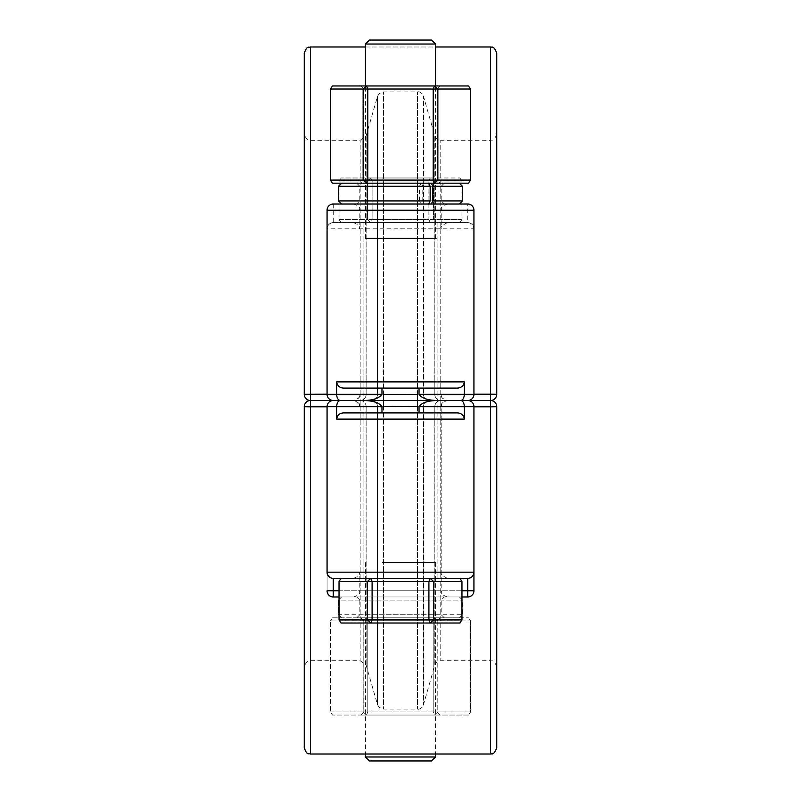 <?xml version="1.0" encoding="UTF-8"?>
<svg xmlns="http://www.w3.org/2000/svg" width="801" height="801" viewBox="0 0 801 801"><rect width="100%" height="100%" fill="white"/><g stroke="black" fill="none" stroke-linecap="round" stroke-linejoin="round"><path stroke-width="0.6" stroke-dasharray="4 3" d="M333.276 596.975A6.198 6.198 0 0 1 327.068 590.768C327.219 594.322 329.291 596.385 333.276 596.975L467.724 596.975L333.276 596.975C329.301 596.395 327.229 594.332 327.068 590.768L473.932 590.768A6.198 6.198 0 0 1 467.724 596.975C471.709 596.385 473.781 594.322 473.932 590.768L473.932 406.698L473.932 590.768C473.781 594.322 471.709 596.385 467.724 596.975L333.276 596.975M327.068 228.836L327.068 210.232A6.198 6.198 0 0 1 333.276 204.025L467.724 204.025A6.198 6.198 0 0 1 473.932 210.232L473.932 394.192L473.932 210.232C473.781 206.678 471.709 204.615 467.724 204.025L333.276 204.025C329.301 204.605 327.229 206.668 327.068 210.232L327.068 394.192L327.068 210.232C327.219 206.678 329.291 204.615 333.276 204.025L467.724 204.025C471.709 204.615 473.781 206.678 473.932 210.232L473.932 228.836L327.068 228.836A6.198 6.198 0 0 1 333.276 222.628C329.511 223.008 327.449 225.071 327.068 228.836L327.068 394.302A6.198 6.198 0 0 0 333.276 400.5L310.448 400.5A6.198 6.198 0 0 1 304.25 394.302A6.198 6.198 0 0 0 310.448 400.5L333.276 400.5C329.511 400.13 327.449 398.057 327.068 394.302C327.449 398.057 329.511 400.13 333.276 400.5A6.198 6.198 0 0 0 327.068 406.698L327.068 590.768L327.068 406.698L310.448 406.808L310.448 400.5L333.276 400.5L310.448 400.5A6.198 6.198 0 0 0 304.25 406.698A6.198 6.198 0 0 1 310.448 400.5A6.198 6.198 0 0 0 304.25 406.698L304.25 666.933L304.25 406.698A6.198 6.198 0 0 1 310.448 400.5L333.276 400.5C329.511 400.87 327.449 402.943 327.068 406.698C327.449 402.943 329.511 400.87 333.276 400.5A6.198 6.198 0 0 0 327.068 406.698L336.62 406.698L336.62 419.103C337.291 415.128 339.704 413.056 343.859 412.905L457.141 412.905L381.967 412.905L381.967 406.698L336.62 406.698C336.931 402.733 338.172 400.67 340.345 400.5L364.485 400.5C373.606 400.82 379.434 402.883 381.967 406.698L359.819 406.698L381.967 406.698M464.38 419.103L464.38 406.698L419.033 406.698L419.033 412.905L457.141 412.905C461.296 413.056 463.709 415.128 464.38 419.103L336.62 419.103M400.5 596.975L353.611 596.975L400.5 596.975M381.967 412.905L419.033 412.905M496.75 747.804L496.75 406.698A6.198 6.198 0 0 0 490.552 400.5L467.724 400.5L490.552 400.5A6.198 6.198 0 0 1 496.75 406.698A6.198 6.198 0 0 0 490.552 400.5L467.724 400.5A6.198 6.198 0 0 1 473.932 406.698C473.551 402.943 471.489 400.87 467.724 400.5C471.489 400.87 473.551 402.943 473.932 406.698L473.932 572.164C473.551 575.929 471.489 577.992 467.724 578.372L333.276 578.372C329.511 577.992 327.449 575.929 327.068 572.164L327.068 406.808M419.033 388.095L457.141 388.095L381.967 388.095L419.033 388.095L419.033 394.302C421.566 398.117 427.394 400.18 436.515 400.5L353.611 400.5L436.515 400.5C427.394 400.82 421.566 402.883 419.033 406.698L359.819 406.698L419.033 406.698M360.17 400.5A6.198 5.957 90 0 1 366.137 406.658L377.501 406.668A6.198 5.957 -90 0 0 371.544 400.5L437.096 400.5L371.544 400.5A6.198 5.957 -90 0 1 377.501 406.668L366.137 406.658A6.198 5.957 90 0 0 360.17 400.5A6.198 5.957 90 0 0 366.137 394.342L377.501 394.332A6.198 5.957 -90 0 1 371.544 400.5L437.096 400.5L371.544 400.5A6.198 5.957 -90 0 0 377.501 394.332L366.137 394.342A6.198 5.957 90 0 1 360.17 400.5L353.621 400.5L360.17 400.5L360.17 406.558L360.17 394.442L360.17 400.5L353.621 400.5M363.904 400.5L429.456 400.5A6.198 5.957 90 0 1 423.499 394.332L423.499 96.39L423.499 394.332L434.813 394.342L423.499 394.332A6.198 5.957 -90 0 0 429.456 400.5A6.198 5.957 90 0 0 423.499 406.668L423.499 704.61L423.499 406.668L434.813 406.658L423.499 406.668A6.198 5.957 -90 0 1 429.456 400.5L437.096 400.5M447.379 400.5L440.77 400.5L440.77 406.558L434.813 406.658A6.198 5.957 -90 0 1 440.77 400.5A6.198 5.957 -90 0 0 434.813 406.658L490.552 406.558L490.552 400.5A6.198 6.198 0 0 0 496.75 394.302L496.75 53.196M419.033 394.302L464.38 394.302C464.069 398.267 462.828 400.33 460.655 400.5L467.724 400.5L460.655 400.5C462.828 400.67 464.069 402.733 464.38 406.698L473.932 406.698M490.552 754.001L490.552 406.808L496.75 406.698L440.77 406.558L440.77 400.5A6.198 5.957 -90 0 1 434.813 394.342A6.198 5.957 -90 0 0 440.77 400.5L440.77 394.442L490.552 394.442L490.552 406.558L496.75 406.698A6.198 6.198 0 0 0 490.552 400.5A6.198 6.198 0 0 1 496.75 406.698L496.75 666.933L496.75 406.698A6.198 6.198 0 0 0 490.552 400.5L467.724 400.5L490.552 400.5A6.198 6.198 0 0 0 496.75 394.302L496.75 134.067L496.75 394.302A6.198 6.198 0 0 1 490.552 400.5L490.552 406.808L473.932 406.808M400.5 578.372L353.611 578.372L400.5 578.372M339.033 596.975L461.967 596.975M473.932 394.192L473.932 394.302C473.551 398.057 471.489 400.13 467.724 400.5C471.489 400.13 473.551 398.057 473.932 394.302L490.552 394.192L490.552 46.999M400.5 204.025L353.611 204.025L400.5 204.025M327.068 394.302L381.967 394.302C379.434 398.117 373.606 400.18 364.485 400.5L340.345 400.5C338.172 400.33 336.931 398.267 336.62 394.302L336.62 381.897C337.291 385.872 339.704 387.944 343.859 388.095L457.141 388.095C461.296 387.944 463.709 385.872 464.38 381.897L464.38 394.302L473.932 394.302A6.198 6.198 0 0 1 467.724 400.5M447.389 596.975C438.588 593.661 442.392 592.36 441.181 590.768L359.819 590.768L441.181 590.768L441.181 406.698C442.342 405.056 438.768 403.634 447.389 400.5L353.611 400.5C362.202 403.704 358.948 405.837 359.819 406.698C358.618 404.815 362.042 403.394 353.611 400.5C362.202 397.296 358.948 395.163 359.819 394.302C358.618 396.185 362.042 397.606 353.611 400.5M304.25 53.196L304.25 394.302L310.448 394.442L310.448 400.5L310.448 394.192L304.25 394.302A6.198 6.198 0 0 0 310.448 400.5L310.448 394.442L304.25 394.302A6.198 6.198 0 0 0 310.448 400.5A6.198 6.198 0 0 1 304.25 394.302L304.25 134.067L304.25 394.302A6.198 6.198 0 0 0 310.448 400.5L310.448 406.558L366.137 406.658L310.448 406.558L310.448 400.5A6.198 6.198 0 0 0 304.25 406.698L310.448 406.558L304.25 406.698L310.448 406.808L310.448 754.001M400.5 222.628L353.611 222.628L400.5 222.628M333.276 204.025L333.276 222.628L467.724 222.628A6.198 6.198 0 0 1 473.932 228.836C473.551 225.071 471.489 223.008 467.724 222.628L467.724 204.025M333.276 222.628L467.724 222.628M381.967 394.302L381.967 388.095M473.932 394.302L473.932 228.836M435.544 44.015L365.456 44.015M369.431 40.05L431.569 40.05M365.456 238.508L435.544 238.508L365.456 238.508L365.456 85.947M459.934 578.372L461.967 581.466L433.561 581.466L430.217 578.372L428.905 581.466L433.561 581.466L433.561 619.924L428.905 619.924L430.217 623.018L433.561 619.924L461.967 619.924L459.934 623.018L370.783 623.018L372.095 619.924L367.439 619.924L370.783 623.018L341.066 623.018L339.033 619.924L367.439 619.924L367.439 581.466L372.095 581.466L370.783 578.372L367.439 581.466L339.033 581.466L341.066 578.372L430.217 578.372M372.095 581.466L372.095 619.924L428.905 619.924L428.905 581.466L372.095 581.466M339.033 581.466L339.033 619.924M370.783 578.372L341.066 578.372M461.967 619.924L461.967 581.466M437.096 578.372L363.904 578.372L437.096 578.372L437.096 238.508L363.904 238.508L437.096 238.508M363.904 578.372L363.904 238.508M365.456 756.985L435.544 756.985M431.569 760.95L369.431 760.95M382.978 562.492L435.544 562.492L382.978 562.492M367.439 219.534L370.783 222.628L372.095 219.534L367.439 219.534L372.095 219.534L370.783 222.628L367.439 219.534L339.033 219.534L341.066 222.628L339.033 219.534L339.033 181.076L341.066 177.982L339.033 181.076L372.095 181.076L370.783 177.982L367.439 181.076L370.783 177.982L430.217 177.982L428.905 181.076L433.561 181.076L430.217 177.982L459.934 177.982L461.967 181.076L459.934 177.982L430.217 177.982L433.561 181.076L367.439 181.076L367.439 219.534L367.439 181.076L339.033 181.076L339.033 219.534L367.439 219.534M428.905 219.534L430.217 222.628L433.561 219.534L428.905 219.534L433.561 219.534L430.217 222.628L428.905 219.534L372.095 219.534L372.095 181.076L428.905 181.076L430.217 177.982L370.783 177.982L372.095 181.076L372.095 219.534L428.905 219.534L428.905 181.076L428.905 219.534M461.967 219.534L459.934 222.628L461.967 219.534L433.561 219.534L433.561 181.076L461.967 181.076L433.561 181.076L433.561 219.534L461.967 219.534L461.967 181.076L461.967 219.534M370.783 177.982L341.066 177.982L370.783 177.982M370.783 222.628L459.934 222.628L370.783 222.628M418.793 222.628L363.904 222.628L418.793 222.628M382.207 562.492L437.096 562.492L382.207 562.492M338.483 200.921L462.517 200.921M459.414 204.025L341.586 204.025L444.285 204.025L423.719 204.025L422.167 200.921L359.819 200.921L419.484 200.921L421.036 204.025M462.517 186.293L338.483 186.293M419.484 200.921L419.484 186.293L359.819 186.293L441.181 186.293L422.167 186.293L423.719 183.189L444.285 183.189L356.715 183.189L421.036 183.189L419.484 186.293M421.036 183.189L423.719 183.189M422.167 200.921L422.167 186.293M423.719 204.025L431.288 204.025M341.606 596.975L338.503 600.079L462.517 600.079L338.503 600.079L341.606 596.975L459.414 596.975L341.606 596.975L444.285 596.975L356.745 596.975L359.849 600.079L356.745 596.975L341.606 596.975M338.503 600.079L338.503 614.707L462.517 614.707L338.503 614.707L341.606 617.811L338.503 614.707L338.503 600.079M359.849 600.079L359.849 614.707L441.181 614.707L359.849 614.707L356.745 617.811L359.849 614.707L359.849 600.079L441.181 600.079L359.849 600.079M356.745 617.811L459.414 617.811L356.745 617.811M432.19 180.085L363.904 180.085L432.19 180.085M434.873 183.189L360.81 183.189L434.873 183.189M432.19 89.041L363.904 89.041L432.19 89.041M434.512 183.189L332.465 183.189L330.443 180.085L363.143 180.085L366.488 183.189L367.799 180.085L363.143 180.085L363.143 89.041L367.799 89.041L366.488 85.947L468.535 85.947L470.557 89.041L437.857 89.041L434.512 85.947L433.201 89.041L437.857 89.041L437.857 180.085L433.201 180.085L434.512 183.189L437.857 180.085L470.557 180.085L468.535 183.189L434.512 183.189M434.873 85.947L360.81 85.947L434.873 85.947M332.465 85.947L366.488 85.947L363.143 89.041L330.443 89.041L332.465 85.947M470.557 180.085L470.557 89.041M433.201 180.085L433.201 89.041L367.799 89.041L367.799 180.085L433.201 180.085M330.443 89.041L330.443 180.085M432.19 620.915L363.904 620.915L432.19 620.915M434.873 617.811L360.81 617.811L434.873 617.811M432.19 711.959L363.904 711.959L432.19 711.959M434.512 617.811L366.488 617.811L468.535 617.811L434.512 617.811L433.201 620.915L437.857 620.915L434.512 617.811L437.857 620.915L433.201 620.915L434.512 617.811M332.465 617.811L366.488 617.811L332.465 617.811L330.443 620.915L332.465 617.811M434.873 715.053L360.81 715.053L434.873 715.053M468.535 715.053L434.512 715.053L468.535 715.053L470.557 711.959L468.535 715.053M366.488 715.053L434.512 715.053L332.465 715.053L366.488 715.053L367.799 711.959L363.143 711.959L366.488 715.053L363.143 711.959L363.143 620.915L367.799 620.915L366.488 617.811L363.143 620.915L366.488 617.811L367.799 620.915L330.443 620.915L330.443 711.959L332.465 715.053L330.443 711.959L330.443 620.915L363.143 620.915L363.143 711.959L433.201 711.959L434.512 715.053L437.857 711.959L433.201 711.959L433.201 620.915L367.799 620.915L433.201 620.915L433.201 711.959L470.557 711.959L470.557 620.915L468.535 617.811L470.557 620.915L437.857 620.915L437.857 711.959L434.512 715.053L433.201 711.959L367.799 711.959L366.488 715.053M470.557 620.915L470.557 711.959L437.857 711.959L437.857 620.915L470.557 620.915M367.799 620.915L367.799 711.959L367.799 620.915M330.443 711.959L363.143 711.959L330.443 711.959M383.459 406.578L383.459 400.5L383.459 406.578L417.531 406.578L417.531 400.5L417.531 406.578L383.459 406.578L383.459 709.105L383.459 406.578M310.448 400.5A6.198 6.198 0 0 0 304.25 406.698M310.448 406.558L310.448 660.725L310.448 406.558M360.17 406.558L360.17 660.725L360.17 406.558M366.137 406.658L366.137 665.21L366.137 406.658M377.501 406.668L377.501 704.62L377.501 406.668M417.531 406.578L417.531 709.105L417.531 406.578M434.813 406.658L434.813 665.22L434.813 406.658M400.5 572.164L441.181 572.164L400.5 572.164M461.967 590.768L339.033 590.768M490.552 406.558L490.552 660.725L490.552 406.558M440.77 406.558L440.77 660.725L440.77 406.558M400.5 210.232L441.181 210.232L400.5 210.232M383.459 394.422L383.459 400.5L383.459 394.422L417.531 394.422L417.531 400.5L417.531 394.422L383.459 394.422L383.459 91.895L383.459 394.422M310.448 394.442L366.137 394.342L310.448 394.442L310.448 140.275L310.448 394.442M490.552 400.5A6.198 6.198 0 0 0 496.75 394.302L490.552 394.192L490.552 400.5A6.198 6.198 0 0 0 496.75 394.302A6.198 6.198 0 0 1 490.552 400.5L490.552 394.442L434.813 394.342L440.77 394.442L440.77 400.5M310.448 46.999L310.448 394.192L327.068 394.192M360.17 394.442L360.17 140.275L360.17 394.442M366.137 394.342L366.137 135.79L366.137 394.342M377.501 394.332L377.501 96.38L377.501 394.332M417.531 394.422L417.531 91.895L417.531 394.422M434.813 394.342L434.813 135.78L434.813 394.342M400.5 228.836L441.181 228.836L400.5 228.836M336.62 381.897L464.38 381.897M473.932 210.232L327.068 210.232M490.552 394.442L490.552 140.275L490.552 394.442M440.77 394.442L440.77 140.275L440.77 394.442M353.611 578.372C363.644 573.866 357.987 574.017 359.819 572.164L359.819 590.768C358.608 592.36 362.412 593.661 353.611 596.975M447.389 578.372C441.641 575.438 439.579 573.376 441.181 572.164L441.181 406.698C442.382 404.815 438.958 403.394 447.389 400.5C438.768 397.366 442.342 395.944 441.181 394.302C442.382 396.185 438.958 397.606 447.389 400.5M496.75 666.933C493.546 658.342 491.413 661.596 490.552 660.725L440.77 660.725C432.89 663.328 436.265 664.019 434.813 665.22L423.499 704.61C421.506 708.194 419.524 709.686 417.531 709.105L383.459 709.105L379.083 707.293L377.501 704.62L366.137 665.21L360.17 660.725L310.448 660.725C309.587 661.596 307.454 658.342 304.25 666.933M447.389 222.628C441.641 225.562 439.579 227.624 441.181 228.836L441.181 210.232C442.392 208.64 438.588 207.339 447.389 204.025M353.611 222.628C363.644 227.134 357.987 226.983 359.819 228.836L359.819 210.232C358.608 208.64 362.412 207.339 353.611 204.025M365.456 46.999L435.544 46.999M496.75 134.067C493.546 142.658 491.413 139.404 490.552 140.275L440.77 140.275C432.89 137.672 436.265 136.981 434.813 135.78L423.499 96.39C421.506 92.806 419.524 91.314 417.531 91.895L383.459 91.895L379.083 93.707L377.501 96.38L366.137 135.79L360.17 140.275L310.448 140.275C309.587 139.404 307.454 142.658 304.25 134.067M435.544 238.508L435.544 85.947M365.456 562.492L365.456 754.001M435.544 562.492L435.544 754.001M363.904 222.628L363.904 562.492M437.096 222.628L437.096 562.492M356.715 183.189L359.819 186.293L359.819 200.921L356.715 204.025M444.285 183.189L441.181 186.293L441.181 200.921L444.285 204.025M459.414 596.975L462.517 600.079L462.517 614.707L459.414 617.811M444.285 617.811L441.181 614.707L441.181 600.079L444.285 596.975M360.81 85.947L363.904 89.041L363.904 180.085L360.81 183.189M440.19 85.947L437.096 89.041L437.096 180.085L440.19 183.189M440.19 715.053L437.096 711.959L437.096 620.915L440.19 617.811M360.81 715.053L363.904 711.959L363.904 620.915L360.81 617.811"/><path stroke-width="1.2" d="M437.096 400.5L436.515 400.5C427.394 400.82 421.566 402.883 419.033 406.698L464.38 406.698L464.38 419.103C463.709 415.128 461.296 413.056 457.141 412.905L343.859 412.905C339.704 413.056 337.291 415.128 336.62 419.103L336.62 406.698L381.967 406.698L381.967 412.905M363.904 400.5L360.17 400.5M353.611 400.5L333.276 400.5A6.198 6.198 0 0 0 327.068 406.698L327.068 572.164A6.198 6.198 0 0 0 333.276 578.372L467.724 578.372A6.198 6.198 0 0 0 473.932 572.164L473.932 590.768L473.932 572.164L327.068 572.164M496.75 406.698L496.75 747.804C493.546 756.384 491.413 753.14 490.552 754.001L490.552 406.808L496.75 406.698A6.198 6.198 0 0 0 490.552 400.5A6.198 6.198 0 0 1 496.75 406.698M473.932 406.698A6.198 6.198 0 0 0 467.724 400.5L460.655 400.5C462.828 400.67 464.069 402.733 464.38 406.698L473.932 406.698L473.932 572.164M327.068 406.698L336.62 406.698C336.931 402.733 338.172 400.67 340.345 400.5L364.485 400.5L340.345 400.5C338.172 400.33 336.931 398.267 336.62 394.302L336.62 381.897C337.291 385.872 339.704 387.944 343.859 388.095L457.141 388.095C461.296 387.944 463.709 385.872 464.38 381.897L464.38 394.302L419.033 394.302C421.566 398.117 427.394 400.18 436.515 400.5L490.552 400.5L490.552 394.192L473.932 394.192M381.967 388.095L381.967 394.302C379.434 398.117 373.606 400.18 364.485 400.5C373.606 400.82 379.434 402.883 381.967 406.698M304.25 406.698A6.198 6.198 0 0 1 310.448 400.5L310.448 406.808L304.25 406.698L304.25 747.804L304.25 406.698A6.198 6.198 0 0 1 310.448 400.5L333.276 400.5A6.198 6.198 0 0 1 327.068 394.302L327.068 210.232L473.932 210.232A6.198 6.198 0 0 0 467.724 204.025L333.276 204.025A6.198 6.198 0 0 0 327.068 210.232M419.033 412.905L419.033 406.698M467.724 596.975A6.198 6.198 0 0 0 473.932 590.768L467.724 590.768L467.724 596.975L461.967 596.975M333.276 596.975L333.276 590.768L327.068 590.768A6.198 6.198 0 0 0 333.276 596.975L339.033 596.975M473.932 394.302L464.38 394.302C464.069 398.267 462.828 400.33 460.655 400.5L467.724 400.5A6.198 6.198 0 0 0 473.932 394.302L473.932 210.232M419.033 394.302L419.033 388.095M310.448 400.5A6.198 6.198 0 0 1 304.25 394.302L304.25 53.196C307.404 44.556 308.826 48.15 310.448 46.999L310.448 400.5A6.198 6.198 0 0 1 304.25 394.302L327.068 394.192M435.544 46.999L490.552 46.999C491.413 47.86 493.546 44.616 496.75 53.196L496.75 394.302A6.198 6.198 0 0 1 490.552 400.5L490.552 406.808L473.932 406.808M440.77 400.5L467.724 400.5M381.967 394.302L327.068 394.302A6.198 6.198 0 0 0 333.276 400.5L353.621 400.5M365.456 44.015L435.544 44.015L431.569 40.05L369.431 40.05L365.456 44.015L365.456 85.947M428.905 581.466L430.217 578.372L433.561 581.466L428.905 581.466L428.905 619.924L433.561 619.924L430.217 623.018L428.905 619.924L372.095 619.924L370.783 623.018L367.439 619.924L372.095 619.924L372.095 581.466L367.439 581.466L370.783 578.372L372.095 581.466L428.905 581.466M341.066 578.372L339.033 581.466L367.439 581.466L367.439 619.924L339.033 619.924L341.066 623.018L459.934 623.018L461.967 619.924L433.561 619.924L433.561 581.466L461.967 581.466L459.934 578.372M339.033 619.924L339.033 581.466M461.967 581.466L461.967 619.924M430.217 578.372L370.783 578.372M382.978 756.985L365.456 756.985L369.431 760.95L431.569 760.95L435.544 756.985L382.978 756.985M428.605 204.025L430.157 200.921L338.483 200.921L338.483 186.293L430.157 186.293L428.605 183.189M462.517 200.921L432.84 200.921L431.288 204.025L459.414 204.025L462.517 200.921L462.517 186.293L432.84 186.293L432.84 200.921M430.157 200.921L430.157 186.293M431.288 183.189L432.84 186.293M434.512 183.189L468.535 183.189L470.557 180.085L437.857 180.085L434.512 183.189L433.201 180.085L437.857 180.085L437.857 89.041L433.201 89.041L434.512 85.947L332.465 85.947L330.443 89.041L363.143 89.041L366.488 85.947L367.799 89.041L363.143 89.041L363.143 180.085L367.799 180.085L366.488 183.189L434.512 183.189M332.465 183.189L366.488 183.189L363.143 180.085L330.443 180.085L332.465 183.189M468.535 85.947L434.512 85.947L437.857 89.041L470.557 89.041L468.535 85.947M470.557 89.041L470.557 180.085M433.201 89.041L433.201 180.085L367.799 180.085L367.799 89.041L433.201 89.041M330.443 180.085L330.443 89.041M490.552 754.001L310.448 754.001L310.448 406.808L327.068 406.808M336.62 419.103L464.38 419.103M467.724 578.372L467.724 590.768L461.967 590.768M339.033 590.768L333.276 590.768L333.276 578.372M464.38 381.897L336.62 381.897M490.552 46.999L490.552 394.192L496.75 394.302A6.198 6.198 0 0 1 490.552 400.5M310.448 754.001C308.826 752.85 307.404 756.444 304.25 747.804M310.448 46.999L365.456 46.999M435.544 85.947L435.544 44.015M365.456 754.001L365.456 756.985M435.544 754.001L435.544 756.985M341.586 204.025L338.483 200.921M341.586 183.189L338.483 186.293M459.414 183.189L462.517 186.293"/></g></svg>

